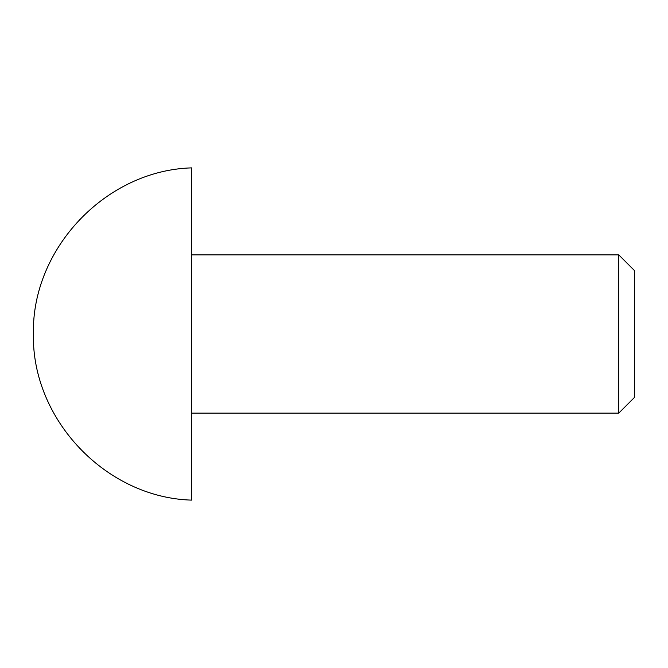 <?xml version="1.0" encoding="UTF-8"?>
<svg xmlns="http://www.w3.org/2000/svg" width="668" height="668" viewBox="0 0 668 668"><rect width="100%" height="100%" fill="white"/><g stroke="black" fill="none" stroke-linecap="round" stroke-linejoin="round"><path stroke-width="1" d="M634.6 270.715L634.6 397.285L618.777 413.108L618.777 254.892L634.6 270.715M191.607 334L191.607 500.123C106.053 497.727 31.621 419.579 33.4 334C31.621 248.421 106.053 170.273 191.607 167.877L191.607 334M191.607 254.892L618.777 254.892M191.607 413.108L618.777 413.108"/></g></svg>
